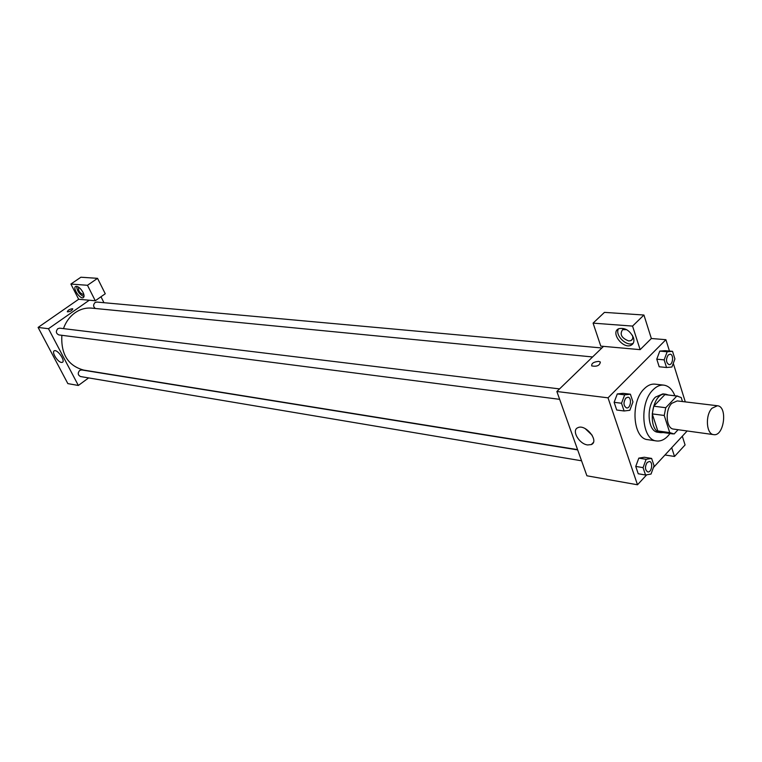 <?xml version="1.0" encoding="UTF-8"?>
<svg xmlns="http://www.w3.org/2000/svg" width="762" height="762" viewBox="0 0 762 762"><rect width="100%" height="100%" fill="white"/><g stroke="black" fill="none" stroke-linecap="round" stroke-linejoin="round"><path stroke-width="1.14" d="M712.013 408.222L717.413 405.746C727.967 406.356 724.052 436.731 713.68 434.635C706.279 434.292 705.031 415.119 712.013 408.222M713.68 434.635L673.579 429.092C666.112 428.72 664.778 410.013 671.789 403.317L677.218 400.917L717.413 405.746M672.875 433.921L660.94 432.235L657.787 430.921L652.253 413.899L664.235 415.461L669.731 432.606L674.132 433.969L678.085 429.72M682.476 401.545L681.218 397.535L676.856 396.03L665.75 407.708L664.235 415.461M676.856 396.03L664.874 394.63L653.758 406.203L665.75 407.708M664.874 394.63L677.761 396.078M652.253 413.899L653.758 406.203M668.198 394.954L665.836 394.221C651.596 391.535 646.414 431.663 660.873 432.673L663.34 432.568M660.873 432.673L657.911 432.264C647.643 431.711 645.776 406.203 655.434 397.116L662.873 393.878L665.836 394.221M657.787 430.921L669.731 432.606M669.988 433.511C665.902 439.017 661.435 441.493 656.577 440.96C641.68 440.122 638.994 402.936 653.082 389.801C656.52 386.334 660.092 384.772 663.788 385.124C668.626 385.839 672.313 389.372 674.865 395.735M656.577 440.96L647.786 439.664C632.86 438.817 630.136 401.841 644.233 388.782C647.671 385.334 651.253 383.791 654.958 384.143L663.788 385.124M672.541 351.339L665.178 350.682L659.787 351.092L656.777 359.178L659.187 366.77L666.55 367.503L671.932 367.008L674.913 358.94L672.541 351.339L667.169 351.768L664.15 359.874L666.55 367.503M630.403 394.202L623.021 393.325L617.296 393.935L614.124 402.317L616.725 410.013L624.097 410.985L629.822 410.28L632.955 401.917L630.403 394.202L624.678 394.84L621.516 403.25L624.097 410.985M685.305 401.888L673.284 363.341M669.455 351.063L665.912 339.69L608.028 397.831L637.499 484.775L646.7 474.812M653.425 467.525L687.153 430.968M638.813 458.124L644.319 457.257L638.813 458.133L635.746 466.42L638.232 473.764L645.538 475.012L651.034 474.05L654.063 465.782L651.624 458.419L646.128 459.305L643.061 467.63L645.538 475.012M603.533 346.367L640.137 349.653L632.555 326.088L593.084 323.136L600.789 346.119L603.533 346.367L556.86 391.506L586.902 475.793L637.499 484.775M664.988 454.99L674.522 456.467L671.703 447.713M674.522 456.467L685.076 444.951L682.314 436.216M587.607 444.951C579.063 444.017 571.214 430.263 577.806 427.73C585.473 423.567 599.656 441.265 591.302 444.57L587.607 444.951M556.86 391.506L608.028 397.831M585.187 428.606L592.188 435.273M598.694 361.378L600.361 362.007C599.761 365.541 596.894 366.846 591.741 365.922C591.341 363.379 593.665 361.864 598.694 361.378C593.665 361.864 591.341 363.379 591.741 365.922C596.894 366.846 599.761 365.541 600.361 362.007L598.694 361.378M640.137 349.653L651.358 338.499L665.912 339.69M633.479 337.68C634.479 341.252 633.727 343.748 631.193 345.167C623.173 349.596 610.057 332.423 618.668 328.736C624.907 327.384 629.841 330.375 633.479 337.68M618.525 328.803C614.467 334.918 626.602 347.024 633.089 343.31L633.26 343.214M632.393 335.28C633.212 337.804 632.746 339.566 630.974 340.585L628.679 340.957C621.497 338.033 619.477 334.261 622.63 329.641L626.631 329.651M651.358 338.499L643.928 315.03L604.457 312.372L593.084 323.136M632.555 326.088L643.928 315.03M63.465 328.622C65.884 321.84 69.78 316.535 75.162 312.687C80.343 309.134 85.868 307.619 91.707 308.134L592.579 356.959M577.586 449.637L83.706 370.094C68.113 365.798 60.836 354.206 61.855 335.299M559.556 388.906L59.712 328.165L57.807 328.66C55.607 331.413 55.969 333.489 58.874 334.918L559.651 399.336M95.355 308.486C93.183 306.715 93.078 304.724 95.04 302.533L96.764 302.057L601.866 347.977M581.558 460.791L80.543 376.552C77.838 375.133 77.543 373.094 79.658 370.456L81.667 369.941L577.682 449.913M100.984 296.761L103.965 302.714M89.278 300.218L95.279 300.752L87.478 285.293L70.895 284.055L78.657 299.266L89.278 300.218L48.482 328.708L78.353 385.467L88.611 377.914M87.478 285.293L97.546 278.34L80.886 277.225L70.895 284.055M97.546 278.34L105.261 293.761L95.279 300.752M83.639 294.637L83.639 294.637C79.734 293.237 78.067 290.741 78.638 287.179M76.648 286.331C77.095 291.151 79.543 294.58 83.991 296.628M83.02 292.36C84.325 295.132 84.391 296.894 83.229 297.656C80.029 299.514 72.18 287.788 75.733 286.455C78.067 286.15 80.496 288.122 83.02 292.36M78.657 299.266L38.1 327.431L67.847 383.61L78.353 385.467M61.408 362.426C57.56 362.102 51.273 351.815 54.321 350.806C57.417 349.015 65.827 361.131 62.332 362.341L61.408 362.426M38.1 327.431L48.482 328.708M72.361 308.734L72.79 308.896C71.847 310.791 70.028 311.763 67.304 311.801C67.751 310.305 69.437 309.277 72.361 308.734M72.371 308.734C69.437 309.277 67.751 310.305 67.313 311.81C70.028 311.763 71.847 310.801 72.79 308.896L72.371 308.734M626.593 407.946L626.564 407.946C623.44 405.87 623.173 402.593 625.773 398.116L627.926 397.212C632.146 397.469 630.726 408.737 626.593 407.946C623.459 405.87 623.192 402.593 625.793 398.116L627.945 397.212M623.021 393.325L617.296 393.944L624.678 394.84M616.725 410.013L614.124 402.317L621.516 403.25M647.776 471.926L647.748 471.926C644.89 469.916 644.7 466.754 647.167 462.439L649.405 461.477C653.415 461.867 651.691 472.84 647.776 471.926C644.919 469.916 644.719 466.754 647.195 462.439L649.414 461.477M644.319 457.257L651.624 458.419M638.813 458.133L646.128 459.305M638.232 473.764L635.746 466.42L643.061 467.63M669.007 364.636L669.026 364.636C665.988 362.636 665.712 359.416 668.198 355.006L670.084 354.178C674.075 354.292 672.951 365.274 669.026 364.636L669.007 364.636C665.959 362.626 665.683 359.416 668.179 355.006L670.093 354.178M665.178 350.682L659.787 351.111L667.169 351.768M659.187 366.77L656.777 359.178L664.15 359.874M591.302 444.57L593.341 442.484M631.193 345.167L633.089 343.31M632.412 339.176L630.974 340.585"/></g></svg>
